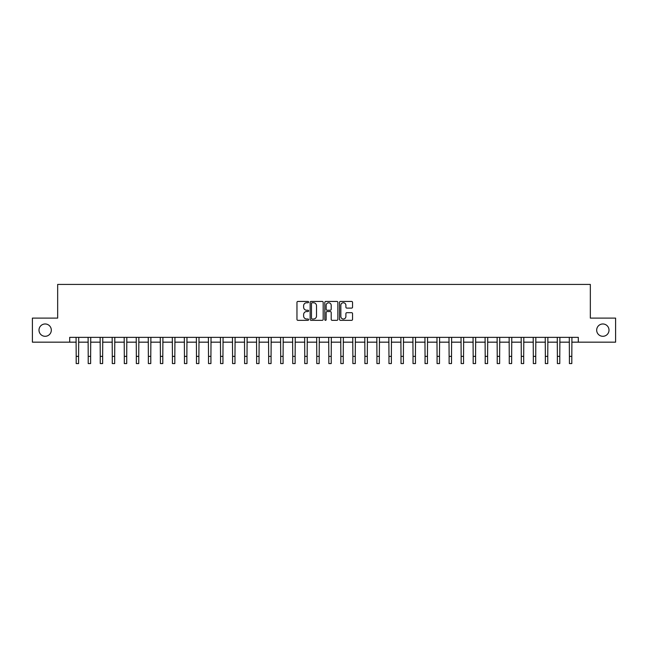 <?xml version="1.0" encoding="UTF-8"?>
<svg xmlns="http://www.w3.org/2000/svg" width="648" height="648" viewBox="0 0 648 648"><rect width="100%" height="100%" fill="white"/><g stroke="black" fill="none" stroke-linecap="round" stroke-linejoin="round"><path stroke-width="0.97" d="M308.602 302.106A0.664 0.664 0 0 0 307.938 301.442L297.902 301.442A0.948 0.948 0 0 0 296.962 302.389L296.962 319.391A0.948 0.948 0 0 0 297.902 320.331L307.938 320.331A0.664 0.664 0 0 0 308.602 319.675A0.664 0.664 0 0 0 307.938 319.01L306.642 319.01A3.021 3.021 0 0 1 303.62 315.989L303.62 314.572A3.021 3.021 0 0 1 306.642 311.55L307.938 311.55A0.664 0.664 0 0 0 308.602 310.886A0.664 0.664 0 0 0 307.938 310.23L306.642 310.23A3.021 3.021 0 0 1 303.62 307.201L303.62 305.783A3.021 3.021 0 0 1 306.642 302.762L307.938 302.762A0.664 0.664 0 0 0 308.602 302.106M596.687 330.132A6.156 6.156 0 0 0 602.851 336.296A6.156 6.156 0 0 0 609.007 330.132A6.156 6.156 0 0 0 602.851 323.976A6.156 6.156 0 0 0 596.687 330.132M38.993 330.132A6.156 6.156 0 0 0 45.149 336.296A6.156 6.156 0 0 0 51.314 330.132A6.156 6.156 0 0 0 45.149 323.976A6.156 6.156 0 0 0 38.993 330.132M351.605 308.1A0.948 0.948 0 0 0 352.553 307.16L352.553 302.389A0.948 0.948 0 0 0 351.605 301.442L340.459 301.442A0.948 0.948 0 0 0 339.52 302.389L339.52 319.391A0.948 0.948 0 0 0 340.459 320.331L351.605 320.331A0.948 0.948 0 0 0 352.553 319.391L352.553 313.624A0.948 0.948 0 0 0 351.605 312.684L346.834 312.684A0.948 0.948 0 0 0 345.894 313.624L345.894 316.483A2.527 2.527 0 0 1 343.367 319.01A2.527 2.527 0 0 1 340.84 316.483L340.84 305.289A2.527 2.527 0 0 1 343.367 302.762A2.527 2.527 0 0 1 345.894 305.289L345.894 307.16A0.948 0.948 0 0 0 346.834 308.1L351.605 308.1M69.692 342.168L32.4 342.168L32.4 318.103L57.664 318.103L57.664 284.423L590.336 284.423L590.336 318.103L615.6 318.103L615.6 342.168L578.308 342.168L578.308 337.357L69.692 337.357L69.692 342.168L76.189 342.168M323.174 302.389A0.948 0.948 0 0 0 322.226 301.442L311.081 301.442A0.948 0.948 0 0 0 310.141 302.389L310.141 319.391A0.948 0.948 0 0 0 311.081 320.331L322.226 320.331A0.948 0.948 0 0 0 323.174 319.391L323.174 302.389M325.774 301.442L336.92 301.442A0.948 0.948 0 0 1 337.859 302.389L337.859 319.391A0.948 0.948 0 0 1 336.92 320.331L332.149 320.331A0.948 0.948 0 0 1 331.201 319.391L331.201 312.49A0.948 0.948 0 0 0 330.261 311.55L327.094 311.55A0.948 0.948 0 0 0 326.147 312.49L326.147 319.675A0.664 0.664 0 0 1 325.49 320.331A0.664 0.664 0 0 1 324.826 319.675L324.826 302.389A0.948 0.948 0 0 1 325.774 301.442M78.594 342.168L88.217 342.168M90.623 342.168L100.246 342.168M102.651 342.168L112.274 342.168M114.68 342.168L124.311 342.168M126.716 342.168L136.339 342.168M138.745 342.168L148.368 342.168M150.773 342.168L160.396 342.168M162.802 342.168L172.425 342.168M174.83 342.168L184.453 342.168M186.859 342.168L196.482 342.168M198.887 342.168L208.518 342.168M210.924 342.168L220.547 342.168M222.953 342.168L232.575 342.168M234.981 342.168L244.604 342.168M247.01 342.168L256.632 342.168M259.038 342.168L268.661 342.168M271.067 342.168L280.689 342.168M283.095 342.168L292.726 342.168M295.132 342.168L304.754 342.168M307.16 342.168L316.783 342.168M319.189 342.168L328.811 342.168M331.217 342.168L340.84 342.168M343.246 342.168L352.868 342.168M355.274 342.168L364.905 342.168M367.311 342.168L376.934 342.168M379.339 342.168L388.962 342.168M391.368 342.168L400.991 342.168M403.396 342.168L413.019 342.168M415.425 342.168L425.048 342.168M427.453 342.168L437.076 342.168M439.482 342.168L449.113 342.168M451.518 342.168L461.141 342.168M463.547 342.168L473.17 342.168M475.575 342.168L485.198 342.168M487.604 342.168L497.227 342.168M499.632 342.168L509.255 342.168M511.661 342.168L521.284 342.168M523.689 342.168L533.32 342.168M535.726 342.168L545.349 342.168M547.754 342.168L557.377 342.168M559.783 342.168L569.406 342.168M571.811 342.168L578.308 342.168M312.117 302.762A0.664 0.664 0 0 0 311.461 303.426L311.461 318.354A0.664 0.664 0 0 0 312.117 319.01L313.494 319.01A3.021 3.021 0 0 0 316.516 315.989L316.516 305.783A3.021 3.021 0 0 0 313.494 302.762L312.117 302.762M331.201 305.338A2.527 2.527 0 0 0 328.674 302.81A2.527 2.527 0 0 0 326.147 305.338L326.147 309.282A0.948 0.948 0 0 0 327.094 310.23L330.261 310.23A0.948 0.948 0 0 0 331.201 309.282L331.201 305.338M76.075 337.357L76.189 356.36L78.594 356.36L78.708 337.357M76.189 356.36L76.189 363.577L78.594 363.577L78.594 356.36M88.104 337.357L88.217 356.36L90.623 356.36L90.736 337.357M88.217 356.36L88.217 363.577L90.623 363.577L90.623 356.36M100.132 337.357L100.246 356.36L102.651 356.36L102.765 337.357M100.246 356.36L100.246 363.577L102.651 363.577L102.651 356.36M112.161 337.357L112.274 356.36L114.68 356.36L114.801 337.357M112.274 356.36L112.274 363.577L114.68 363.577L114.68 356.36M124.189 337.357L124.311 356.36L126.716 356.36L126.83 337.357M124.311 356.36L124.311 363.577L126.716 363.577L126.716 356.36M136.226 337.357L136.339 356.36L138.745 356.36L138.858 337.357M136.339 356.36L136.339 363.577L138.745 363.577L138.745 356.36M148.254 337.357L148.368 356.36L150.773 356.36L150.887 337.357M148.368 356.36L148.368 363.577L150.773 363.577L150.773 356.36M160.283 337.357L160.396 356.36L162.802 356.36L162.915 337.357M160.396 356.36L160.396 363.577L162.802 363.577L162.802 356.36M172.311 337.357L172.425 356.36L174.83 356.36L174.944 337.357M172.425 356.36L172.425 363.577L174.83 363.577L174.83 356.36M184.34 337.357L184.453 356.36L186.859 356.36L186.972 337.357M184.453 356.36L184.453 363.577L186.859 363.577L186.859 356.36M196.368 337.357L196.482 356.36L198.887 356.36L199.009 337.357M196.482 356.36L196.482 363.577L198.887 363.577L198.887 356.36M208.397 337.357L208.518 356.36L210.924 356.36L211.037 337.357M208.518 356.36L208.518 363.577L210.924 363.577L210.924 356.36M220.433 337.357L220.547 356.36L222.953 356.36L223.066 337.357M220.547 356.36L220.547 363.577L222.953 363.577L222.953 356.36M232.462 337.357L232.575 356.36L234.981 356.36L235.094 337.357M232.575 356.36L232.575 363.577L234.981 363.577L234.981 356.36M244.49 337.357L244.604 356.36L247.01 356.36L247.123 337.357M244.604 356.36L244.604 363.577L247.01 363.577L247.01 356.36M256.519 337.357L256.632 356.36L259.038 356.36L259.151 337.357M256.632 356.36L256.632 363.577L259.038 363.577L259.038 356.36M268.547 337.357L268.661 356.36L271.067 356.36L271.18 337.357M268.661 356.36L268.661 363.577L271.067 363.577L271.067 356.36M280.576 337.357L280.689 356.36L283.095 356.36L283.216 337.357M280.689 356.36L280.689 363.577L283.095 363.577L283.095 356.36M292.613 337.357L292.726 356.36L295.132 356.36L295.245 337.357M292.726 356.36L292.726 363.577L295.132 363.577L295.132 356.36M304.641 337.357L304.754 356.36L307.16 356.36L307.274 337.357M304.754 356.36L304.754 363.577L307.16 363.577L307.16 356.36M316.67 337.357L316.783 356.36L319.189 356.36L319.302 337.357M316.783 356.36L316.783 363.577L319.189 363.577L319.189 356.36M328.698 337.357L328.811 356.36L331.217 356.36L331.331 337.357M328.811 356.36L328.811 363.577L331.217 363.577L331.217 356.36M340.726 337.357L340.84 356.36L343.246 356.36L343.359 337.357M340.84 356.36L340.84 363.577L343.246 363.577L343.246 356.36M352.755 337.357L352.868 356.36L355.274 356.36L355.388 337.357M352.868 356.36L352.868 363.577L355.274 363.577L355.274 356.36M364.784 337.357L364.905 356.36L367.311 356.36L367.424 337.357M364.905 356.36L364.905 363.577L367.311 363.577L367.311 356.36M376.82 337.357L376.934 356.36L379.339 356.36L379.453 337.357M376.934 356.36L376.934 363.577L379.339 363.577L379.339 356.36M388.849 337.357L388.962 356.36L391.368 356.36L391.481 337.357M388.962 356.36L388.962 363.577L391.368 363.577L391.368 356.36M400.877 337.357L400.991 356.36L403.396 356.36L403.51 337.357M400.991 356.36L400.991 363.577L403.396 363.577L403.396 356.36M412.906 337.357L413.019 356.36L415.425 356.36L415.538 337.357M413.019 356.36L413.019 363.577L415.425 363.577L415.425 356.36M424.934 337.357L425.048 356.36L427.453 356.36L427.567 337.357M425.048 356.36L425.048 363.577L427.453 363.577L427.453 356.36M436.963 337.357L437.076 356.36L439.482 356.36L439.603 337.357M437.076 356.36L437.076 363.577L439.482 363.577L439.482 356.36M448.991 337.357L449.113 356.36L451.518 356.36L451.632 337.357M449.113 356.36L449.113 363.577L451.518 363.577L451.518 356.36M461.028 337.357L461.141 356.36L463.547 356.36L463.66 337.357M461.141 356.36L461.141 363.577L463.547 363.577L463.547 356.36M473.056 337.357L473.17 356.36L475.575 356.36L475.689 337.357M473.17 356.36L473.17 363.577L475.575 363.577L475.575 356.36M485.085 337.357L485.198 356.36L487.604 356.36L487.717 337.357M485.198 356.36L485.198 363.577L487.604 363.577L487.604 356.36M497.113 337.357L497.227 356.36L499.632 356.36L499.746 337.357M497.227 356.36L497.227 363.577L499.632 363.577L499.632 356.36M509.142 337.357L509.255 356.36L511.661 356.36L511.774 337.357M509.255 356.36L509.255 363.577L511.661 363.577L511.661 356.36M521.17 337.357L521.284 356.36L523.689 356.36L523.811 337.357M521.284 356.36L521.284 363.577L523.689 363.577L523.689 356.36M533.199 337.357L533.32 356.36L535.726 356.36L535.839 337.357M533.32 356.36L533.32 363.577L535.726 363.577L535.726 356.36M545.235 337.357L545.349 356.36L547.754 356.36L547.868 337.357M545.349 356.36L545.349 363.577L547.754 363.577L547.754 356.36M557.264 337.357L557.377 356.36L559.783 356.36L559.896 337.357M557.377 356.36L557.377 363.577L559.783 363.577L559.783 356.36M569.292 337.357L569.406 356.36L571.811 356.36L571.925 337.357M569.406 356.36L569.406 363.577L571.811 363.577L571.811 356.36"/></g></svg>
